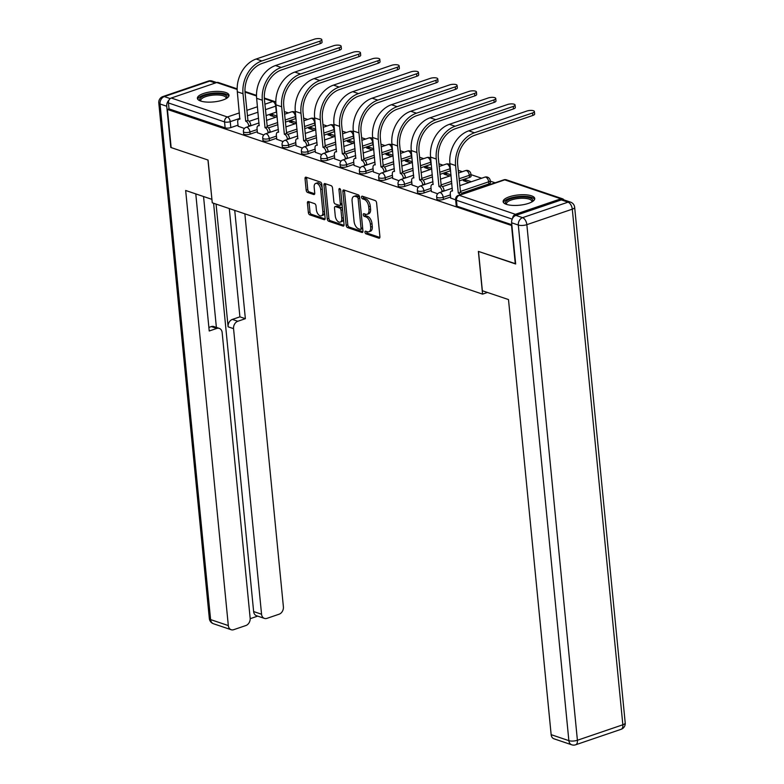 <?xml version="1.0" encoding="UTF-8"?>
<svg xmlns="http://www.w3.org/2000/svg" width="784" height="784" viewBox="0 0 784 784"><rect width="100%" height="100%" fill="white"/><g stroke="black" fill="none" stroke-linecap="round" stroke-linejoin="round"><path stroke-width="1.18" d="M364.981 232.221A1.401 0.774 -108.8 0 0 365.961 233.828L378.888 238.189A1.999 1.107 -108.8 0 0 379.348 238.199A1.999 1.107 -108.8 0 0 379.917 236.719L376.594 202.86A1.999 1.107 -108.8 0 0 375.193 200.567L362.277 196.196A1.401 0.774 -108.8 0 0 361.953 196.186A1.401 0.774 -108.8 0 0 361.551 197.225A1.401 0.774 -108.8 0 0 362.531 198.832L364.207 199.401A6.399 3.538 -108.8 0 1 368.686 206.731L368.96 209.553A6.399 3.538 -108.8 0 1 367.137 214.297A6.399 3.538 -108.8 0 1 365.667 214.257L363.992 213.699A1.401 0.774 -108.8 0 0 363.668 213.689A1.401 0.774 -108.8 0 0 363.266 214.728A1.401 0.774 -108.8 0 0 364.246 216.325L365.922 216.894A6.399 3.538 -108.8 0 1 370.401 224.234L370.675 227.046A6.399 3.538 -108.8 0 1 368.852 231.79A6.399 3.538 -108.8 0 1 367.382 231.76L365.707 231.192A1.401 0.774 -108.8 0 0 365.383 231.182A1.401 0.774 -108.8 0 0 364.981 232.221M366.579 231.486A1.401 0.774 -108.8 0 0 366.589 231.672A1.401 0.774 -108.8 0 0 367.569 233.279L379.887 237.444M363.149 196.49A1.401 0.774 -108.8 0 0 363.159 196.676A1.401 0.774 -108.8 0 0 364.139 198.283L365.814 198.852L364.207 199.401M364.864 213.993A1.401 0.774 -108.8 0 0 364.874 214.179A1.401 0.774 -108.8 0 0 365.854 215.786L367.529 216.345L365.922 216.894M285.327 122.137L295.597 118.639A4.077 1.323 -5.6 0 0 295.989 118.492M304.653 128.664L314.923 125.166A4.077 1.323 -5.6 0 0 315.315 125.019M323.978 135.201L334.249 131.702A4.077 1.323 -5.6 0 0 334.641 131.555M343.304 141.728L353.574 138.229A4.077 1.323 -5.6 0 0 353.966 138.082M362.629 148.264L372.9 144.756A4.077 1.323 -5.6 0 0 373.292 144.609M381.955 154.791L392.225 151.292A4.077 1.323 -5.6 0 0 392.617 151.145M401.281 161.318L411.551 157.819A4.077 1.323 -5.6 0 0 411.943 157.672M420.606 167.854L430.877 164.356A4.077 1.323 -5.6 0 0 431.269 164.199M439.932 174.381L450.202 170.883A4.077 1.323 -5.6 0 0 450.594 170.736M459.257 180.908L469.528 177.409A4.077 1.323 -5.6 0 0 471.106 176.175L470.9 174.068A4.077 1.323 174.4 0 1 469.322 175.302L459.052 178.801M461.717 193.187L488.853 183.946A4.077 1.323 -5.6 0 0 490.431 182.711L490.225 180.594A4.077 1.323 174.4 0 1 488.648 181.829L460.296 191.492M506.405 204.35A15.886 5.174 -5.6 0 0 524.28 204.497A15.886 5.174 -5.6 0 0 534.747 198.528A15.886 5.174 -5.6 0 0 531.464 195.814A15.886 5.174 -5.6 0 0 513.589 195.657A15.886 5.174 -5.6 0 0 503.122 201.625A15.886 5.174 -5.6 0 0 506.405 204.35M200.665 101.038A15.886 5.174 -5.6 0 0 218.54 101.185A15.886 5.174 -5.6 0 0 229.006 95.217A15.886 5.174 -5.6 0 0 225.723 92.492A15.886 5.174 -5.6 0 0 207.848 92.345A15.886 5.174 -5.6 0 0 197.382 98.314A15.886 5.174 -5.6 0 0 200.665 101.038M308.455 201.566A1.999 1.107 -108.8 0 0 307.994 201.557A1.999 1.107 -108.8 0 0 307.426 203.036L308.357 212.542A1.999 1.107 -108.8 0 0 309.758 214.836L324.106 219.677A1.999 1.107 -108.8 0 0 324.566 219.696A1.999 1.107 -108.8 0 0 325.135 218.207L321.812 184.348A1.999 1.107 -108.8 0 0 320.411 182.055L306.064 177.204A1.999 1.107 -108.8 0 0 305.603 177.194A1.999 1.107 -108.8 0 0 305.035 178.674L306.162 190.149A1.999 1.107 -108.8 0 0 307.563 192.443L313.698 194.52A1.999 1.107 -108.8 0 0 314.159 194.53A1.999 1.107 -108.8 0 0 314.737 193.05L314.178 187.356A5.351 2.96 -108.8 0 1 315.707 183.397A5.351 2.96 -108.8 0 1 320.685 189.552L322.871 211.847A5.351 2.96 -108.8 0 1 321.342 215.816A5.351 2.96 -108.8 0 1 316.364 209.651L316.001 205.937A1.999 1.107 -108.8 0 0 314.6 203.644L308.455 201.566M515.647 263.757L478.377 251.399L482.572 294.137L212.258 202.801L208.064 160.054L171.147 147.578L167.413 109.437L511.903 225.606M515.294 263.875L511.56 225.723M346.175 225.322A1.999 1.107 -108.8 0 0 347.577 227.615L361.924 232.456A1.999 1.107 -108.8 0 0 362.384 232.466A1.999 1.107 -108.8 0 0 362.953 230.986L359.631 197.127A1.999 1.107 -108.8 0 0 358.229 194.834L343.882 189.983A1.999 1.107 -108.8 0 0 343.421 189.973A1.999 1.107 -108.8 0 0 342.853 191.453L346.175 225.322L347.782 224.773A1.999 1.107 -108.8 0 0 349.184 227.066L362.923 231.711M343.01 226.066L328.663 221.225A1.999 1.107 -108.8 0 1 327.261 218.932L323.939 185.063A1.999 1.107 -108.8 0 1 324.517 183.583A1.999 1.107 -108.8 0 1 324.978 183.593L331.113 185.671A1.999 1.107 -108.8 0 1 332.514 187.964L333.866 201.694A1.999 1.107 -108.8 0 0 335.268 203.987L339.335 205.359A1.999 1.107 -108.8 0 0 339.795 205.379A1.999 1.107 -108.8 0 0 340.364 203.889L338.962 189.591A1.401 0.774 -108.8 0 1 339.364 188.562A1.401 0.774 -108.8 0 1 340.668 190.169L344.049 224.596A1.999 1.107 -108.8 0 1 343.47 226.086A1.999 1.107 -108.8 0 1 343.01 226.066L343.833 225.792M276.664 111.965A4.077 1.323 174.4 0 1 276.272 112.112L266.001 115.611M258.583 118.139L249.136 121.353M238.013 125.146L230.829 127.596L230.241 121.657A4.077 1.323 174.4 0 1 224.557 121.912L168.433 102.949A4.077 3.126 -71.3 0 1 171.275 98.02L216.717 82.536A4.077 3.126 -71.3 0 1 218.393 82.506L237.17 88.847M495.125 182.79L490.274 181.153M481.641 178.233L470.949 174.626M462.315 171.706L458.219 170.324M442.989 165.179L438.893 163.787M423.664 158.642L419.567 157.261M404.338 152.116L400.242 150.734M385.013 145.589L380.916 144.197M365.687 139.052L361.591 137.67M346.361 132.525L342.265 131.144M327.036 125.989L322.939 124.607M307.71 119.462L303.614 118.08M288.385 112.935L284.288 111.553M167.413 109.437L169.021 108.888L168.433 102.949M563.892 199.881A4.077 3.126 108.7 0 0 562.54 198.793A4.077 3.126 108.7 0 0 560.864 198.822L515.411 214.306A4.077 3.126 108.7 0 0 512.579 218.354M450.692 198.038L455.641 199.861M471.36 181.741L465.676 179.82L465.843 181.506M465.676 179.82L463.266 180.634L468.95 182.554M431.367 191.512L437.668 193.785M450.996 174.861L446.351 173.284L446.517 174.979M446.351 173.284L443.94 174.107L449.624 176.028M412.041 184.975L418.342 187.258M431.67 168.325L427.025 166.757L427.192 168.442M427.025 166.757L424.614 167.58L430.298 169.501M392.715 178.448L399.017 180.722M412.345 161.798L407.7 160.23L407.866 161.916M407.7 160.23L405.289 161.043L410.973 162.964M373.39 171.921L379.691 174.195M393.019 155.261L388.374 153.693L388.541 155.389M388.374 153.693L385.963 154.517L391.647 156.437M354.064 165.385L360.366 167.668M373.694 148.735L369.048 147.167L369.215 148.852M369.048 147.167L366.638 147.99L372.322 149.911M334.739 158.858L341.04 161.132M354.368 142.208L349.723 140.64L349.889 142.325M349.723 140.64L347.312 141.453L352.996 143.374M315.413 152.331L321.714 154.605M335.042 135.671L330.397 134.103L330.564 135.799M330.397 134.103L327.986 134.926L333.67 136.847M296.087 145.795L302.389 148.078M315.717 129.144L311.072 127.576L311.238 129.262M311.072 127.576L308.661 128.4L314.345 130.32M276.762 139.268L283.063 141.541M296.391 122.618L291.746 121.04L291.913 122.735M291.746 121.04L289.335 121.863L295.019 123.784M257.436 132.731L263.738 135.015M277.908 124.666L268.461 127.88M257.338 131.683L250.155 134.123L249.939 132.016A4.077 1.323 174.4 0 1 245.735 132.535A4.077 1.323 174.4 0 1 243.412 131.575L243.618 133.692A4.077 1.323 -5.6 0 0 245.941 134.642A4.077 1.323 -5.6 0 0 250.155 134.123M297.234 131.193L287.787 134.417M276.664 138.209L269.48 140.659L269.265 138.552A4.077 1.323 174.4 0 1 265.061 139.072A4.077 1.323 174.4 0 1 262.738 138.111L262.944 140.218A4.077 1.323 -5.6 0 0 265.266 141.179A4.077 1.323 -5.6 0 0 269.48 140.659M316.56 137.729L307.112 140.944M295.989 144.736L288.806 147.186L288.59 145.079A4.077 1.323 174.4 0 1 284.386 145.599A4.077 1.323 174.4 0 1 282.064 144.638L282.269 146.745A4.077 1.323 -5.6 0 0 284.592 147.706A4.077 1.323 -5.6 0 0 288.806 147.186M335.885 144.256L326.438 147.48M315.315 151.273L308.132 153.723L307.916 151.606A4.077 1.323 174.4 0 1 303.712 152.125A4.077 1.323 174.4 0 1 301.389 151.165L301.595 153.282A4.077 1.323 -5.6 0 0 303.918 154.232A4.077 1.323 -5.6 0 0 308.132 153.723M355.211 150.793L345.764 154.007M334.641 157.8L327.457 160.25L327.242 158.143A4.077 1.323 174.4 0 1 323.037 158.662A4.077 1.323 174.4 0 1 320.715 157.702L320.921 159.809A4.077 1.323 -5.6 0 0 323.243 160.769A4.077 1.323 -5.6 0 0 327.457 160.25M374.536 157.319L365.089 160.534M353.966 164.326L346.783 166.776L346.567 164.669A4.077 1.323 174.4 0 1 342.363 165.189A4.077 1.323 174.4 0 1 340.04 164.228L340.246 166.335A4.077 1.323 -5.6 0 0 342.569 167.296A4.077 1.323 -5.6 0 0 346.783 166.776M393.862 163.846L384.415 167.07M373.292 170.863L366.108 173.313L365.893 171.196A4.077 1.323 174.4 0 1 361.689 171.716A4.077 1.323 174.4 0 1 359.366 170.765L359.572 172.872A4.077 1.323 -5.6 0 0 361.894 173.823A4.077 1.323 -5.6 0 0 366.108 173.313M413.188 170.383L403.74 173.597M392.617 177.39L385.434 179.84L385.218 177.733A4.077 1.323 174.4 0 1 381.014 178.252A4.077 1.323 174.4 0 1 378.692 177.292L378.897 179.399A4.077 1.323 -5.6 0 0 381.22 180.359A4.077 1.323 -5.6 0 0 385.434 179.84M432.513 176.91L423.066 180.124M411.943 183.917L404.76 186.367L404.544 184.26A4.077 1.323 174.4 0 1 400.34 184.779A4.077 1.323 174.4 0 1 398.017 183.819L398.223 185.926A4.077 1.323 -5.6 0 0 400.546 186.886A4.077 1.323 -5.6 0 0 404.76 186.367M451.839 183.436L442.392 186.661M431.269 190.453L424.085 192.903L423.87 190.786A4.077 1.323 174.4 0 1 419.665 191.306A4.077 1.323 174.4 0 1 417.343 190.355L417.549 192.462A4.077 1.323 -5.6 0 0 419.871 193.423A4.077 1.323 -5.6 0 0 424.085 192.903M450.594 196.98L443.411 199.43L443.195 197.323A4.077 1.323 174.4 0 1 438.991 197.842A4.077 1.323 174.4 0 1 436.668 196.882L436.874 198.989A4.077 1.323 -5.6 0 0 439.197 199.949A4.077 1.323 -5.6 0 0 443.411 199.43M482.572 294.137L487.481 292.461M277.066 116.081L272.42 114.513L272.587 116.208M238.111 126.204L244.412 128.488M272.42 114.513L270.01 115.336L275.694 117.257M169.021 108.888L225.135 127.851A4.077 1.323 -5.6 0 0 230.829 127.596M511.815 224.724L457.043 206.221A4.077 1.323 174.4 0 1 456.2 205.516L455.622 199.577A4.077 1.323 174.4 0 0 456.464 200.273L512.207 219.108M368.852 231.79L370.46 231.241A6.399 3.538 -108.8 0 0 372.282 226.507L370.675 227.046M367.529 216.345A6.399 3.538 -108.8 0 1 372.008 223.685L372.282 226.507M367.137 214.297L368.745 213.748A6.399 3.538 -108.8 0 0 370.567 209.005L368.96 209.553M365.814 198.852A6.399 3.538 -108.8 0 1 370.293 206.182L370.567 209.005M344.49 190.189A1.999 1.107 -108.8 0 0 344.46 190.904L347.782 224.773M360.326 229.369A1.401 0.774 -108.8 0 0 360.65 229.379A1.401 0.774 -108.8 0 0 361.052 228.34L358.131 198.617A1.401 0.774 -108.8 0 0 357.151 197.009L355.387 196.421A6.399 3.538 -108.8 0 0 353.917 196.382A6.399 3.538 -108.8 0 0 352.085 201.125L354.084 221.441A6.399 3.538 -108.8 0 0 358.562 228.781L360.326 229.369M361.934 228.83A1.401 0.774 -108.8 0 0 362.257 228.83A1.401 0.774 -108.8 0 0 362.659 228.026M359.699 197.833A1.401 0.774 -108.8 0 0 358.758 196.47L357.151 197.009M353.917 196.382L355.524 195.833A6.399 3.538 -108.8 0 1 356.994 195.873L358.758 196.47M344.019 225.322L330.27 220.676L328.663 221.225M325.576 183.799A1.999 1.107 -108.8 0 0 325.546 184.514L328.868 218.383A1.999 1.107 -108.8 0 0 330.27 220.676M340.942 204.82A1.999 1.107 -108.8 0 0 341.403 204.83A1.999 1.107 -108.8 0 0 341.991 203.624M335.258 215.943A5.351 2.96 -108.8 0 0 340.236 222.107A5.351 2.96 -108.8 0 0 341.765 218.148L340.991 210.288A1.999 1.107 -108.8 0 0 339.599 207.995L335.523 206.623A1.999 1.107 -108.8 0 0 335.062 206.613A1.999 1.107 -108.8 0 0 334.494 208.093L335.258 215.943M340.236 222.107L341.844 221.558A5.351 2.96 -108.8 0 0 343.402 218.06M342.559 209.455A1.999 1.107 -108.8 0 0 341.197 207.446L339.599 207.995M335.062 206.613L336.669 206.065A1.999 1.107 -108.8 0 1 337.13 206.074L341.197 207.446M321.342 215.816L322.949 215.267A5.351 2.96 -108.8 0 0 324.507 211.768M322.224 188.532A5.351 2.96 -108.8 0 0 317.304 182.848L315.707 183.397M306.671 177.409A1.999 1.107 -108.8 0 0 306.642 178.125L307.769 189.601A1.999 1.107 -108.8 0 0 309.17 191.894L314.707 193.766M309.063 201.772A1.999 1.107 -108.8 0 0 309.033 202.488L309.964 211.994A1.999 1.107 -108.8 0 0 311.366 214.287L325.105 218.932M532.581 112.955A4.684 1.529 -5.6 0 0 534.394 111.544A4.684 1.529 -5.6 0 0 531.728 110.436A4.684 1.529 -5.6 0 0 526.887 111.034L468.754 130.84L474.447 132.77L532.581 112.955L532.826 115.454L474.692 135.26A24.441 18.738 108.7 0 0 457.68 164.826L460.561 192.394A4.077 2.254 71.2 0 1 462.335 193.971M534.394 111.544L534.639 114.033A4.684 1.529 174.4 0 1 532.826 115.454M460.375 192.335L458.287 193.05L455.592 165.542A27.087 20.766 -71.3 0 1 474.447 132.77M460.247 194.677A4.077 2.254 -108.8 0 0 458.473 193.109L458.287 193.05M450.712 198.195L450.3 194.05A4.077 2.254 -108.8 0 1 451.466 191.031A4.077 2.254 -108.8 0 1 452.407 191.061L449.898 163.611A27.087 20.766 -71.3 0 1 468.754 130.84M482.356 290.737L508.493 299.566L551.152 734.667L568.87 740.655L518.312 225.047L511.629 222.783L515.666 263.992L478.505 251.439L482.356 290.737M561.324 199.91L515.882 215.394L522.565 217.658L568.018 202.164L561.324 199.91A6.115 4.684 -71.3 0 1 563.843 199.871L570.536 202.125A6.115 4.684 108.7 0 0 568.018 202.164A6.115 3.381 -108.8 0 1 572.291 209.171L526.848 224.665L577.406 740.263L622.849 724.779L572.291 209.171A6.115 1.989 -5.6 0 0 574.662 207.319A6.115 6.115 0 0 0 570.536 202.125M621.104 729.306A6.115 6.115 0 0 0 625.211 722.926A6.115 1.989 -5.6 0 1 622.849 724.779A6.115 3.381 71.2 0 1 621.104 729.306L575.662 744.79A6.115 3.381 -108.8 0 0 577.406 740.263A6.115 1.989 -5.6 0 1 568.87 740.655A6.115 4.684 108.7 0 0 571.732 744.8L554.014 738.812A6.115 4.684 -71.3 0 1 551.152 734.667M511.629 222.783A6.115 4.684 -71.3 0 1 515.882 215.394M169.021 100.078A6.115 4.684 108.7 0 0 166.737 106.242L170.775 147.461L207.946 160.014L211.915 199.263M211.798 199.312L185.661 190.473L228.32 625.573A6.115 4.684 108.7 0 0 231.182 629.728A6.115 4.684 108.7 0 0 233.701 629.689L245.902 625.524A6.115 4.684 108.7 0 0 250.155 618.135L222.156 332.543A6.115 4.684 108.7 0 0 219.295 328.388A6.115 4.684 108.7 0 0 216.776 328.427L211.327 326.585A6.115 4.684 -71.3 0 1 213.846 326.546L219.295 328.388M195.784 193.893L209.23 331.005L216.776 328.427M264.424 618.4L256.495 615.714A6.115 4.684 -71.3 0 1 253.634 611.569L261.562 614.244A6.115 4.684 108.7 0 0 264.424 618.4A6.115 4.684 108.7 0 0 266.942 618.36L279.143 614.195A6.115 4.684 108.7 0 0 283.396 606.806L244.863 213.816M250.194 618.684L257.701 616.126M237.807 321.264A6.115 4.684 108.7 0 0 233.554 328.653L228.105 326.81A6.115 4.684 -71.3 0 1 232.358 319.421L237.807 321.264L245.363 318.686L234.739 210.396M261.562 614.244L233.554 328.653M203.546 196.519L216.384 327.408M228.105 326.81L216.07 204.085M253.634 611.569L213.591 203.252M232.358 319.421L239.904 316.844L229.291 208.554M239.904 316.844L245.363 318.686M208.877 327.418L211.327 326.585M506.239 204.291A13.749 4.479 174.4 0 1 510.727 198.783A13.749 4.479 174.4 0 1 526.828 197.225A13.749 4.479 174.4 0 1 532.209 201.743M531.748 201.998A12.73 4.145 -5.6 0 0 531.846 201.331A12.73 4.145 -5.6 0 0 524.584 198.332A12.73 4.145 -5.6 0 0 511.433 199.949A12.73 4.145 -5.6 0 0 506.513 203.811A12.73 4.145 -5.6 0 0 506.738 204.457M534.6 199.43A15.788 5.135 -5.6 0 0 509.482 198.372A15.788 5.135 -5.6 0 0 503.446 202.488M200.498 100.969A13.749 4.479 174.4 0 1 204.987 95.472A13.749 4.479 174.4 0 1 221.088 93.913A13.749 4.479 174.4 0 1 226.468 98.431M226.008 98.686A12.73 4.145 -5.6 0 0 226.106 98.02A12.73 4.145 -5.6 0 0 218.844 95.021A12.73 4.145 -5.6 0 0 205.692 96.638A12.73 4.145 -5.6 0 0 200.773 100.499A12.73 4.145 -5.6 0 0 200.998 101.136M228.859 96.118A15.788 5.135 -5.6 0 0 203.742 95.05A15.788 5.135 -5.6 0 0 197.695 99.166M513.255 106.428A4.684 1.529 -5.6 0 0 515.068 105.007A4.684 1.529 -5.6 0 0 512.403 103.909A4.684 1.529 -5.6 0 0 507.562 104.507L449.428 124.313L455.122 126.244L513.255 106.428L513.5 108.917L455.367 128.733A24.441 18.738 108.7 0 0 438.354 158.299L441.235 185.867A4.077 2.254 71.2 0 1 444.087 190.541L444.136 191.012M515.068 105.007L515.313 107.496A4.684 1.529 174.4 0 1 513.5 108.917M441.049 185.808L438.962 186.514L436.267 159.015A27.087 20.766 -71.3 0 1 455.122 126.244M442.049 191.727L442 191.247A4.077 2.254 -108.8 0 0 439.148 186.582L438.962 186.514M431.386 191.659L430.975 187.523A4.077 2.254 -108.8 0 1 432.141 184.505A4.077 2.254 -108.8 0 1 433.082 184.524L430.573 157.084A27.087 20.766 -71.3 0 1 449.428 124.313M493.93 99.901A4.684 1.529 -5.6 0 0 495.743 98.48A4.684 1.529 -5.6 0 0 493.077 97.373A4.684 1.529 -5.6 0 0 488.236 97.971L430.102 117.786L435.796 119.707L493.93 99.901L494.175 102.39L436.041 122.196A24.441 18.738 108.7 0 0 419.028 151.773L421.91 179.34A4.077 2.254 71.2 0 1 424.761 184.005L424.81 184.485M495.743 98.48L495.988 100.969A4.684 1.529 174.4 0 1 494.175 102.39M421.723 179.271L419.636 179.987L416.941 152.478A27.087 20.766 -71.3 0 1 435.796 119.707M422.723 185.2L422.674 184.72A4.077 2.254 -108.8 0 0 419.822 180.046L419.636 179.987M412.061 185.132L411.649 180.996A4.077 2.254 -108.8 0 1 412.815 177.978A4.077 2.254 -108.8 0 1 413.756 177.997L411.247 150.557A27.087 20.766 -71.3 0 1 430.102 117.786M474.604 93.365A4.684 1.529 -5.6 0 0 476.417 91.944A4.684 1.529 -5.6 0 0 473.752 90.846A4.684 1.529 -5.6 0 0 468.91 91.444L410.777 111.25L416.471 113.18L474.604 93.365L474.849 95.864L416.716 115.669A24.441 18.738 108.7 0 0 399.703 145.236L402.584 172.803A4.077 2.254 71.2 0 1 405.436 177.478L405.485 177.958M476.417 91.944L476.662 94.443A4.684 1.529 174.4 0 1 474.849 95.864M402.398 172.745L400.31 173.46L397.615 145.951A27.087 20.766 -71.3 0 1 416.471 113.18M403.397 178.664L403.348 178.193A4.077 2.254 -108.8 0 0 400.497 173.519L400.31 173.46M392.735 178.605L392.323 174.46A4.077 2.254 -108.8 0 1 393.49 171.441A4.077 2.254 -108.8 0 1 394.43 171.471L391.922 144.021A27.087 20.766 -71.3 0 1 410.777 111.25M455.279 86.838A4.684 1.529 -5.6 0 0 457.092 85.417A4.684 1.529 -5.6 0 0 454.426 84.319A4.684 1.529 -5.6 0 0 449.585 84.907L391.451 104.723L397.145 106.653L455.279 86.838L455.524 89.327L397.39 109.143A24.441 18.738 108.7 0 0 380.377 138.709L383.258 166.277A4.077 2.254 71.2 0 1 386.11 170.951L386.159 171.422M457.092 85.417L457.337 87.906A4.684 1.529 174.4 0 1 455.524 89.327M383.072 166.218L380.985 166.923L378.29 139.425A27.087 20.766 -71.3 0 1 397.145 106.653M384.072 172.137L384.023 171.657A4.077 2.254 -108.8 0 0 381.171 166.992L380.985 166.923M373.409 172.068L372.998 167.933A4.077 2.254 -108.8 0 1 374.164 164.914A4.077 2.254 -108.8 0 1 375.105 164.934L372.596 137.494A27.087 20.766 -71.3 0 1 391.451 104.723M435.953 80.311A4.684 1.529 -5.6 0 0 437.766 78.89A4.684 1.529 -5.6 0 0 435.1 77.783A4.684 1.529 -5.6 0 0 430.259 78.38L372.126 98.196L377.819 100.117L435.953 80.311L436.198 82.8L378.064 102.606A24.441 18.738 108.7 0 0 361.052 132.182L363.933 159.75A4.077 2.254 71.2 0 1 366.785 164.415L366.834 164.895M437.766 78.89L438.011 81.379A4.684 1.529 174.4 0 1 436.198 82.8M363.747 159.681L361.659 160.397L358.964 132.888A27.087 20.766 -71.3 0 1 377.819 100.117M364.746 165.61L364.697 165.13A4.077 2.254 -108.8 0 0 361.845 160.455L361.659 160.397M354.084 165.542L353.672 161.406A4.077 2.254 -108.8 0 1 354.838 158.388A4.077 2.254 -108.8 0 1 355.779 158.407L353.27 130.967A27.087 20.766 -71.3 0 1 372.126 98.196M416.627 73.774A4.684 1.529 -5.6 0 0 418.44 72.353A4.684 1.529 -5.6 0 0 415.775 71.256A4.684 1.529 -5.6 0 0 410.934 71.854L352.8 91.659L358.494 93.59L416.627 73.774L416.872 76.273L358.739 96.079A24.441 18.738 108.7 0 0 341.726 125.646L344.607 153.213A4.077 2.254 71.2 0 1 347.459 157.888L347.508 158.368M418.44 72.353L418.685 74.852A4.684 1.529 174.4 0 1 416.872 76.273M344.421 153.154L342.334 153.86L339.639 126.361A27.087 20.766 -71.3 0 1 358.494 93.59M345.421 159.074L345.372 158.603A4.077 2.254 -108.8 0 0 342.52 153.929L342.334 153.86M334.758 159.015L334.347 154.869A4.077 2.254 -108.8 0 1 335.513 151.851A4.077 2.254 -108.8 0 1 336.454 151.88L333.945 124.431A27.087 20.766 -71.3 0 1 352.8 91.659M397.302 67.248A4.684 1.529 -5.6 0 0 399.115 65.827A4.684 1.529 -5.6 0 0 396.449 64.729A4.684 1.529 -5.6 0 0 391.608 65.317L333.474 85.133L339.168 87.053L397.302 67.248L397.547 69.737L339.413 89.552A24.441 18.738 108.7 0 0 322.4 119.119L325.282 146.686A4.077 2.254 71.2 0 1 328.133 151.361L328.182 151.831M399.115 65.827L399.36 68.316A4.684 1.529 174.4 0 1 397.547 69.737M325.095 146.628L323.008 147.333L320.313 119.825A27.087 20.766 -71.3 0 1 339.168 87.053M326.095 152.547L326.046 152.067A4.077 2.254 -108.8 0 0 323.194 147.402L323.008 147.333M315.433 152.478L315.021 148.343A4.077 2.254 -108.8 0 1 316.187 145.324A4.077 2.254 -108.8 0 1 317.128 145.344L314.619 117.904A27.087 20.766 -71.3 0 1 333.474 85.133M377.976 60.721A4.684 1.529 -5.6 0 0 379.789 59.3A4.684 1.529 -5.6 0 0 377.124 58.192A4.684 1.529 -5.6 0 0 372.282 58.79L314.149 78.606L319.843 80.527L377.976 60.721L378.221 63.21L320.088 83.016A24.441 18.738 108.7 0 0 303.075 112.592L305.956 140.16A4.077 2.254 71.2 0 1 308.808 144.824L308.857 145.305M379.789 59.3L380.034 61.789A4.684 1.529 174.4 0 1 378.221 63.21M305.77 140.091L303.682 140.806L300.987 113.298A27.087 20.766 -71.3 0 1 319.843 80.527M306.769 146.02L306.72 145.54A4.077 2.254 -108.8 0 0 303.869 140.865L303.682 140.806M296.107 145.951L295.695 141.816A4.077 2.254 -108.8 0 1 296.862 138.797A4.077 2.254 -108.8 0 1 297.802 138.817L295.294 111.377A27.087 20.766 -71.3 0 1 314.149 78.606M358.651 54.184A4.684 1.529 -5.6 0 0 360.464 52.763A4.684 1.529 -5.6 0 0 357.798 51.666A4.684 1.529 -5.6 0 0 352.957 52.263L294.823 72.069L300.517 74L358.651 54.184L358.896 56.673L300.762 76.489A24.441 18.738 108.7 0 0 283.749 106.056L286.63 133.623A4.077 2.254 71.2 0 1 289.482 138.298L289.531 138.778M360.464 52.763L360.709 55.262A4.684 1.529 174.4 0 1 358.896 56.673M286.444 133.564L284.357 134.27L281.662 106.771A27.087 20.766 -71.3 0 1 300.517 74M287.444 139.483L287.395 139.003A4.077 2.254 -108.8 0 0 284.543 134.338L284.357 134.27M276.781 139.425L276.37 135.279A4.077 2.254 -108.8 0 1 277.536 132.261A4.077 2.254 -108.8 0 1 278.477 132.29L275.968 104.84A27.087 20.766 -71.3 0 1 294.823 72.069M339.325 47.657A4.684 1.529 -5.6 0 0 341.138 46.236A4.684 1.529 -5.6 0 0 338.472 45.139A4.684 1.529 -5.6 0 0 333.631 45.727L275.498 65.542L281.191 67.463L339.325 47.657L339.57 50.147L281.436 69.962A24.441 18.738 108.7 0 0 264.424 99.529L267.305 127.096A4.077 2.254 71.2 0 1 270.157 131.761L270.206 132.241M341.138 46.236L341.383 48.726A4.684 1.529 174.4 0 1 339.57 50.147M267.119 127.028L265.031 127.743L262.336 100.234A27.087 20.766 -71.3 0 1 281.191 67.463M268.118 132.957L268.069 132.476A4.077 2.254 -108.8 0 0 265.217 127.802L265.031 127.743M257.456 132.888L257.044 128.752A4.077 2.254 -108.8 0 1 258.21 125.734A4.077 2.254 -108.8 0 1 259.151 125.754L256.642 98.314A27.087 20.766 -71.3 0 1 275.498 65.542M319.999 41.121A4.684 1.529 -5.6 0 0 321.812 39.71A4.684 1.529 -5.6 0 0 319.147 38.602A4.684 1.529 -5.6 0 0 314.306 39.2L256.172 59.016L261.866 60.936L319.999 41.121L320.244 43.62L262.111 63.426A24.441 18.738 108.7 0 0 245.098 92.992L247.979 120.569A4.077 2.254 71.2 0 1 250.831 125.234L250.88 125.714M321.812 39.71L322.057 42.199A4.684 1.529 174.4 0 1 320.244 43.62M247.793 120.501L245.706 121.216L243.011 93.708A27.087 20.766 -71.3 0 1 261.866 60.936M248.793 126.42L248.744 125.95A4.077 2.254 -108.8 0 0 245.892 121.275L245.706 121.216M238.13 126.361L237.719 122.226A4.077 2.254 -108.8 0 1 238.885 119.207A4.077 2.254 -108.8 0 1 239.826 119.227L237.317 91.787A27.087 20.766 -71.3 0 1 256.172 59.016M367.569 233.279L365.961 233.828M364.139 198.283L362.531 198.832M365.854 215.786L364.246 216.325M295.784 116.385A4.077 1.323 174.4 0 1 295.392 116.532L285.121 120.03M295.597 118.639L295.392 116.532A4.077 2.254 -108.8 0 0 292.53 111.857A4.077 2.254 71.2 0 0 291.599 111.838L284.553 114.239M315.109 122.912A4.077 1.323 174.4 0 1 314.717 123.059L304.447 126.557M314.923 125.166L314.717 123.059A4.077 2.254 -108.8 0 0 311.856 118.394A4.077 2.254 71.2 0 0 310.925 118.364L303.878 120.765M334.435 129.448A4.077 1.323 174.4 0 1 334.043 129.595L323.772 133.094M334.249 131.702L334.043 129.595A4.077 2.254 -108.8 0 0 331.181 124.921A4.077 2.254 71.2 0 0 330.25 124.901L323.204 127.302M353.76 135.975A4.077 1.323 174.4 0 1 353.368 136.122L343.098 139.621M353.574 138.229L353.368 136.122A4.077 2.254 -108.8 0 0 350.507 131.447A4.077 2.254 71.2 0 0 349.576 131.428L342.53 133.829M373.086 142.502A4.077 1.323 174.4 0 1 372.694 142.649L362.424 146.147M372.9 144.756L372.694 142.649A4.077 2.254 -108.8 0 0 369.832 137.984A4.077 2.254 71.2 0 0 368.901 137.955L361.855 140.356M392.412 149.038A4.077 1.323 174.4 0 1 392.02 149.185L381.749 152.684M392.225 151.292L392.02 149.185A4.077 2.254 -108.8 0 0 389.158 144.511A4.077 2.254 71.2 0 0 388.227 144.491L381.181 146.892M411.737 155.565A4.077 1.323 174.4 0 1 411.345 155.712L401.075 159.211M411.551 157.819L411.345 155.712A4.077 2.254 -108.8 0 0 408.484 151.038A4.077 2.254 71.2 0 0 407.553 151.018L400.506 153.419M431.063 162.092A4.077 1.323 174.4 0 1 430.671 162.239L420.4 165.738M430.877 164.356L430.671 162.239A4.077 2.254 -108.8 0 0 427.809 157.574A4.077 2.254 71.2 0 0 426.878 157.555L419.832 159.946M450.388 168.629A4.077 1.323 174.4 0 1 449.996 168.776L439.726 172.274M450.202 170.883L449.996 168.776A4.077 2.254 -108.8 0 0 447.135 164.101A4.077 2.254 71.2 0 0 446.204 164.081L439.158 166.482M469.528 177.409L469.322 175.302A4.077 2.254 -108.8 0 0 466.46 170.638A4.077 2.254 71.2 0 0 465.529 170.608L458.483 173.009M488.853 183.946L488.648 181.829A4.077 2.254 -108.8 0 0 485.786 177.164A4.077 2.254 71.2 0 0 484.855 177.145L459.728 185.7M276.272 112.112L275.684 106.163L265.423 109.662M258.005 112.19L247.342 115.826M239.924 118.355L230.241 121.657A4.077 2.254 71.2 0 0 227.389 116.983L239.385 112.896M246.803 110.368L257.466 106.732M264.884 104.203L272.832 101.499L264.355 98.627M256.505 95.981L245.029 92.1M237.18 89.445L216.717 82.536M171.275 98.02L227.389 116.983A4.077 3.126 108.7 0 0 224.557 121.912L225.135 127.851M560.864 198.822L504.739 179.859L459.297 195.343L515.411 214.306M277.703 122.559L267.04 126.195M257.132 129.566L249.939 132.016A4.077 2.254 71.2 0 0 247.087 127.351A4.077 2.254 71.2 0 0 246.156 127.322A4.077 4.077 0 0 0 243.412 131.575M297.028 129.086L286.366 132.721M276.458 136.102L269.265 138.552A4.077 2.254 71.2 0 0 266.413 133.878A4.077 2.254 71.2 0 0 265.482 133.858A4.077 4.077 0 0 0 262.738 138.111M316.354 135.622L305.691 139.248M295.784 142.629L288.59 145.079A4.077 2.254 71.2 0 0 285.739 140.405A4.077 2.254 71.2 0 0 284.808 140.385A4.077 4.077 0 0 0 282.064 144.638M335.679 142.149L325.017 145.785M315.109 149.156L307.916 151.606A4.077 2.254 71.2 0 0 305.064 146.941A4.077 2.254 71.2 0 0 304.133 146.912A4.077 4.077 0 0 0 301.389 151.165M355.005 148.676L344.343 152.312M334.435 155.693L327.242 158.143A4.077 2.254 71.2 0 0 324.39 153.468A4.077 2.254 71.2 0 0 323.459 153.448A4.077 4.077 0 0 0 320.715 157.702M374.331 155.212L363.668 158.848M353.76 162.219L346.567 164.669A4.077 2.254 71.2 0 0 343.715 159.995A4.077 2.254 71.2 0 0 342.784 159.975A4.077 4.077 0 0 0 340.04 164.228M393.656 161.739L382.994 165.375M373.086 168.756L365.893 171.196A4.077 2.254 71.2 0 0 363.041 166.531A4.077 2.254 71.2 0 0 362.11 166.512A4.077 4.077 0 0 0 359.366 170.765M412.982 168.266L402.319 171.902M392.412 175.283L385.218 177.733A4.077 2.254 71.2 0 0 382.367 173.058A4.077 2.254 71.2 0 0 381.436 173.039A4.077 4.077 0 0 0 378.692 177.292M432.307 174.803L421.645 178.438M411.737 181.81L404.544 184.26A4.077 2.254 71.2 0 0 401.692 179.595A4.077 2.254 71.2 0 0 400.761 179.565A4.077 4.077 0 0 0 398.017 183.819M451.633 181.329L440.971 184.965M431.063 188.346L423.87 190.786A4.077 2.254 71.2 0 0 421.018 186.122A4.077 2.254 71.2 0 0 420.087 186.102A4.077 4.077 0 0 0 417.343 190.355M450.388 194.873L443.195 197.323A4.077 2.254 71.2 0 0 440.343 192.648A4.077 2.254 71.2 0 0 439.412 192.629A4.077 4.077 0 0 0 436.668 196.882M457.043 206.221L456.464 200.273A4.077 3.126 108.7 0 1 459.297 195.343A4.077 2.254 -108.8 0 0 458.356 195.324A4.077 4.077 0 0 0 455.622 199.577M276.076 106.016A4.077 1.323 174.4 0 1 275.684 106.163A4.077 2.254 71.2 0 0 272.832 101.499A4.077 3.126 -71.3 0 1 274.518 101.469L264.316 98.029M503.798 179.84A4.077 2.254 -108.8 0 1 504.739 179.859A4.077 3.126 -71.3 0 1 506.425 179.83A4.077 4.077 0 0 0 503.798 179.84L458.356 195.324M372.008 223.685L370.401 224.234M370.293 206.182L368.686 206.731M379.701 237.915L378.888 238.189M344.46 190.904L342.853 191.453M362.737 232.182L361.924 232.456M349.184 227.066L347.577 227.615M362.639 227.801L361.052 228.34M359.729 198.078L358.131 198.617M356.994 195.873L355.387 196.421M328.868 218.383L327.261 218.932M325.546 184.514L323.939 185.063M341.961 203.35L340.364 203.889M340.315 189.13L338.962 189.591M343.363 217.599L341.765 218.148M342.588 209.749L340.991 210.288M337.13 206.074L335.523 206.623M324.458 211.308L322.871 211.847M322.273 189.013L320.685 189.552M314.521 194.236L313.698 194.52M309.17 191.894L307.563 192.443M307.769 189.601L306.162 190.149M306.642 178.125L305.035 178.674M324.919 219.402L324.106 219.677M311.366 214.287L309.758 214.836M309.964 211.994L308.357 212.542M309.033 202.488L307.426 203.036M458.473 193.109L460.561 192.394M449.898 163.611L455.592 165.542M518.312 225.047A6.115 1.989 -5.6 0 0 526.848 224.665A6.115 3.381 71.2 0 0 522.565 217.658A6.115 4.684 108.7 0 0 518.312 225.047M215.345 82.996L209.749 81.105L164.307 96.589L170.236 98.598M166.737 106.242L160.054 103.988L210.602 619.595L228.32 625.573M213.464 623.741A6.115 4.684 -71.3 0 1 210.602 619.595A6.115 1.989 -5.6 0 1 209.338 618.547A6.115 6.115 0 0 0 213.464 623.741L231.182 629.728M160.054 103.988A6.115 4.684 -71.3 0 1 164.307 96.589A6.115 3.381 71.2 0 0 162.896 96.559A6.115 6.115 0 0 0 158.789 102.939A6.115 1.989 -5.6 0 0 160.054 103.988M209.749 81.105A6.115 4.684 -71.3 0 1 212.268 81.066A6.115 6.115 0 0 0 208.338 81.075A6.115 3.381 -108.8 0 1 209.749 81.105M439.148 186.582L441.235 185.867M430.573 157.084L436.267 159.015M442 191.247L444.087 190.541M419.822 180.046L421.91 179.34M411.247 150.557L416.941 152.478M422.674 184.72L424.761 184.005M400.497 173.519L402.584 172.803M391.922 144.021L397.615 145.951M403.348 178.193L405.436 177.478M381.171 166.992L383.258 166.277M372.596 137.494L378.29 139.425M384.023 171.657L386.11 170.951M361.845 160.455L363.933 159.75M353.27 130.967L358.964 132.888M364.697 165.13L366.785 164.415M342.52 153.929L344.607 153.213M333.945 124.431L339.639 126.361M345.372 158.603L347.459 157.888M323.194 147.402L325.282 146.686M314.619 117.904L320.313 119.825M326.046 152.067L328.133 151.361M303.869 140.865L305.956 140.16M295.294 111.377L300.987 113.298M306.72 145.54L308.808 144.824M284.543 134.338L286.63 133.623M275.968 104.84L281.662 106.771M287.395 139.003L289.482 138.298M265.217 127.802L267.305 127.096M256.642 98.314L262.336 100.234M268.069 132.476L270.157 131.761M245.892 121.275L247.979 120.569M237.317 91.787L243.011 93.708M248.744 125.95L250.831 125.234M439.412 192.629L452.309 188.229M490.225 180.594A4.077 4.077 0 0 0 484.855 177.145M420.087 186.102L432.984 181.702M440.402 179.173L451.065 175.538M470.9 174.068A4.077 4.077 0 0 0 465.529 170.608M400.761 179.565L413.658 175.175M421.077 172.647L431.739 169.011M450.006 164.709A4.077 4.077 0 0 0 446.204 164.081M381.436 173.039L394.332 168.638M401.751 166.11L412.413 162.474M430.681 158.182A4.077 4.077 0 0 0 426.878 157.555M362.11 166.512L375.007 162.112M382.425 159.583L393.088 155.947M411.355 151.645A4.077 4.077 0 0 0 407.553 151.018M342.784 159.975L355.681 155.585M363.1 153.056L373.762 149.421M392.029 145.118A4.077 4.077 0 0 0 388.227 144.491M323.459 153.448L336.356 149.048M343.774 146.52L354.437 142.884M372.704 138.592A4.077 4.077 0 0 0 368.901 137.955M304.133 146.912L317.03 142.521M324.449 139.993L335.111 136.357M353.378 132.055A4.077 4.077 0 0 0 349.576 131.428M284.808 140.385L297.704 135.985M305.123 133.456L315.785 129.83M334.053 125.528A4.077 4.077 0 0 0 330.25 124.901M265.482 133.858L278.379 129.458M285.797 126.93L296.46 123.294M314.727 119.001A4.077 4.077 0 0 0 310.925 118.364M246.156 127.322L259.053 122.931M266.472 120.403L277.134 116.767M295.401 112.465A4.077 4.077 0 0 0 291.599 111.838M275.821 102.204A4.077 4.077 0 0 0 274.518 101.469M256.495 95.383L244.99 91.493M562.54 198.793L506.425 179.83M362.257 228.83L360.65 229.379M341.403 204.83L339.795 205.379M451.466 191.031L452.544 190.669M571.732 744.8A6.115 6.115 0 0 0 575.662 744.79M625.211 722.926L574.662 207.319M209.338 618.547L158.789 102.939M216.658 82.555L212.268 81.066M162.896 96.559L208.338 81.075M432.141 184.505L433.219 184.142M412.815 177.978L413.893 177.605M393.49 171.441L394.568 171.079M374.164 164.914L375.242 164.542M354.838 158.388L355.916 158.015M335.513 151.851L336.591 151.488M316.187 145.324L317.265 144.952M296.862 138.797L297.94 138.425M277.536 132.261L278.614 131.898M258.21 125.734L259.288 125.362M238.885 119.207L239.963 118.835"/></g></svg>
